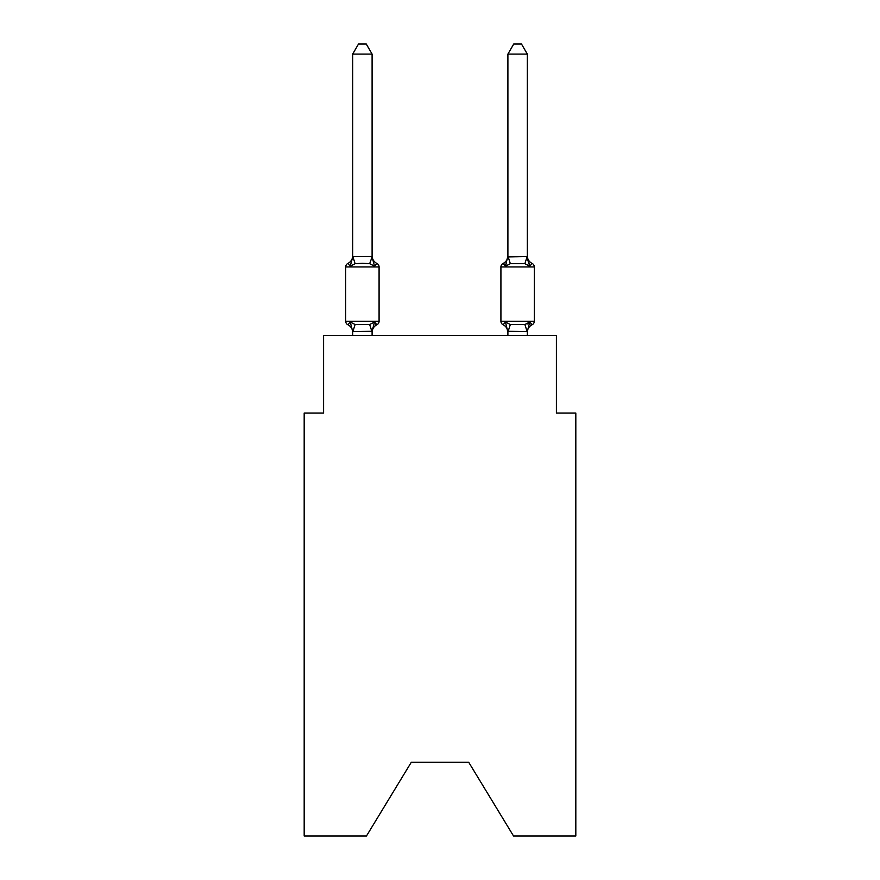 <?xml version="1.0" encoding="UTF-8"?>
<svg xmlns="http://www.w3.org/2000/svg" width="880" height="880" viewBox="0 0 880 880"><rect width="100%" height="100%" fill="white"/><g stroke="black" fill="none" stroke-linecap="round" stroke-linejoin="round"><path stroke-width="1.32" d="M468.71 762.267L513.535 836L575.817 836L575.817 413.028L556.413 413.028L556.413 335.423L323.587 335.423L323.587 413.028L304.183 413.028L304.183 836L366.465 836L411.29 762.267L468.71 762.267L411.29 762.267M527.307 54.087L521.488 44L513.733 44L507.903 54.087L527.307 54.087L527.307 256.916L529.738 266.178L527.714 259.831L529.738 266.178L527.714 259.831L529.738 266.178L527.714 259.831L529.738 266.178L527.714 259.831L529.738 266.178L527.714 259.831L529.738 266.178L527.714 259.831L529.738 266.178L527.714 259.831L529.738 266.178L527.714 259.831L529.738 266.178L527.714 259.831L529.738 266.178L527.714 259.831L529.738 266.178L527.714 259.831L529.738 266.178L532.114 263.439L529.738 266.178L532.114 263.439L529.738 266.178L532.114 263.439L529.738 266.178L532.114 263.439L529.738 266.178L532.114 263.439L529.738 266.178L532.114 263.439L529.738 266.178L532.114 263.439L529.738 266.178L532.114 263.439L529.738 266.178L532.114 263.439L529.738 266.178L532.114 263.439L529.738 266.178L532.114 263.439L529.738 266.178L532.114 263.439L529.738 266.178L532.114 263.439L529.738 266.178L532.114 263.439L529.738 266.178L532.114 263.439L529.738 266.178L532.114 263.439L529.738 266.178L532.114 263.439L529.738 266.178L532.114 263.439L529.738 266.178L532.114 263.439L529.738 266.178L532.114 263.439L529.738 266.178L532.114 263.439L529.738 266.178L532.114 263.439L529.738 266.178L524.887 263.681L510.334 263.681L505.483 266.178L506.385 263.098L505.483 266.178L506.385 263.098L505.483 266.178L506.385 263.098L505.483 266.178L506.385 263.098L505.483 266.178L506.385 263.098L505.483 266.178L506.385 263.098L505.483 266.178L506.385 263.098L505.483 266.178L506.385 263.098L505.483 266.178L506.385 263.098L505.483 266.178L506.385 263.098L505.483 266.178L506.385 263.098L505.483 266.178L503.107 263.439A3.883 3.883 0 0 0 500.918 266.937L500.918 321.255A3.883 3.883 0 0 0 503.107 324.753L505.483 322.014L503.107 324.753L505.483 322.014L510.334 324.511L524.887 324.511L529.738 322.014L532.114 324.753A3.883 3.883 0 0 0 534.292 321.255A3.883 3.883 0 0 1 532.114 324.753A3.883 3.883 0 0 0 534.292 321.255A3.883 3.883 0 0 1 532.114 324.753L531.003 324.214L532.114 324.753A3.883 3.883 0 0 0 534.292 321.255A3.883 3.883 0 0 1 532.114 324.753A3.883 3.883 0 0 0 534.292 321.255A3.883 3.883 0 0 1 532.114 324.753L531.003 324.214L532.114 324.753A3.883 3.883 0 0 0 534.292 321.255A3.883 3.883 0 0 1 532.114 324.753A3.883 3.883 0 0 0 534.292 321.255A3.883 3.883 0 0 1 532.114 324.753L531.003 324.214L532.114 324.753A3.883 3.883 0 0 0 534.292 321.255A3.883 3.883 0 0 1 532.114 324.753A3.883 3.883 0 0 0 534.292 321.255A3.883 3.883 0 0 1 532.114 324.753L531.003 324.214L532.114 324.753A3.883 3.883 0 0 0 534.292 321.255A3.883 3.883 0 0 1 532.114 324.753A3.883 3.883 0 0 0 534.292 321.255A3.883 3.883 0 0 1 532.114 324.753L531.003 324.214L532.114 324.753A3.883 3.883 0 0 0 534.292 321.255A3.883 3.883 0 0 1 532.114 324.753A3.883 3.883 0 0 0 534.292 321.255A3.883 3.883 0 0 1 532.114 324.753L531.003 324.214L532.114 324.753A3.883 3.883 0 0 0 534.292 321.255A3.883 3.883 0 0 1 532.114 324.753A3.883 3.883 0 0 0 534.292 321.255A3.883 3.883 0 0 1 532.114 324.753L531.003 324.214L532.114 324.753A3.883 3.883 0 0 0 534.292 321.255A3.883 3.883 0 0 1 532.114 324.753A3.883 3.883 0 0 0 534.292 321.255A3.883 3.883 0 0 1 532.114 324.753L531.003 324.214L532.114 324.753A3.883 3.883 0 0 0 534.292 321.255A3.883 3.883 0 0 1 532.114 324.753A3.883 3.883 0 0 0 534.292 321.255A3.883 3.883 0 0 1 532.114 324.753L531.003 324.214L532.114 324.753A3.883 3.883 0 0 0 534.292 321.255A3.883 3.883 0 0 1 532.114 324.753A3.883 3.883 0 0 0 534.292 321.255A3.883 3.883 0 0 1 532.114 324.753L531.003 324.214M504.79 264.528L503.107 263.439L505.483 266.178L503.107 263.439L505.483 266.178L503.107 263.439L504.79 264.528L503.107 263.439L504.79 264.528L503.107 263.439L504.79 264.528L503.107 263.439L504.79 264.528L503.107 263.439L505.483 266.178L503.107 263.439L505.483 266.178L503.107 263.439L504.79 264.528L503.107 263.439L504.79 264.528L503.107 263.439L505.483 266.178L507.903 255.761L507.903 256.916L527.307 256.564M527.307 335.423L527.307 331.628L507.903 331.276L507.903 332.42L505.483 322.014L503.107 324.753A8.536 8.536 0 0 1 507.903 332.42A8.536 8.536 0 0 0 503.107 324.753A8.536 8.536 0 0 1 507.903 332.42A8.536 8.536 0 0 0 503.107 324.753L505.483 322.014L503.107 324.753A8.536 8.536 0 0 1 507.903 332.42A8.536 8.536 0 0 0 503.107 324.753L505.483 322.014L503.107 324.753A8.536 8.536 0 0 1 507.903 332.42A8.536 8.536 0 0 0 503.107 324.753L505.483 322.014L503.107 324.753A8.536 8.536 0 0 1 507.903 332.42A8.536 8.536 0 0 0 503.107 324.753A8.536 8.536 0 0 1 507.903 332.42A8.536 8.536 0 0 0 503.107 324.753L505.483 322.014L503.107 324.753A8.536 8.536 0 0 1 507.903 332.42A8.536 8.536 0 0 0 503.107 324.753A8.536 8.536 0 0 1 507.903 332.42A8.536 8.536 0 0 0 503.107 324.753A8.536 8.536 0 0 1 507.903 332.42A8.536 8.536 0 0 0 503.107 324.753L505.483 322.014L503.107 324.753A8.536 8.536 0 0 1 507.903 332.42A8.536 8.536 0 0 0 503.107 324.753L505.483 322.014L503.107 324.753A8.536 8.536 0 0 1 507.903 332.42A8.536 8.536 0 0 0 503.107 324.753L505.483 322.014L503.107 324.753A3.883 3.883 0 0 1 500.918 321.255A3.883 3.883 0 0 0 503.107 324.753A3.883 3.883 0 0 1 500.918 321.255A3.883 3.883 0 0 0 503.107 324.753A3.883 3.883 0 0 1 500.918 321.255A3.883 3.883 0 0 0 503.107 324.753A3.883 3.883 0 0 1 500.918 321.255A3.883 3.883 0 0 0 503.107 324.753A3.883 3.883 0 0 1 500.918 321.255A3.883 3.883 0 0 0 503.107 324.753A3.883 3.883 0 0 1 500.918 321.255A3.883 3.883 0 0 0 503.107 324.753A3.883 3.883 0 0 1 500.918 321.255A3.883 3.883 0 0 0 503.107 324.753L505.483 322.014L503.107 324.753A3.883 3.883 0 0 1 500.918 321.255A3.883 3.883 0 0 0 503.107 324.753L505.483 322.014L503.107 324.753A3.883 3.883 0 0 1 500.918 321.255A3.883 3.883 0 0 0 503.107 324.753L505.483 322.014L503.107 324.753A3.883 3.883 0 0 1 500.918 321.255A3.883 3.883 0 0 0 503.107 324.753L505.483 322.014M500.918 266.937L534.292 266.937A3.883 3.883 0 0 0 532.114 263.439A3.883 3.883 0 0 1 534.292 266.937L534.292 321.255A3.883 3.883 0 0 1 532.114 324.753A3.883 3.883 0 0 0 534.292 321.255A3.883 3.883 0 0 1 532.114 324.753L529.738 322.014L527.307 331.628M507.903 255.761A8.536 8.536 0 0 1 503.107 263.439L504.207 263.978M527.307 332.42L527.307 332.42A8.536 8.536 0 0 1 532.114 324.753M372.097 54.087L352.693 54.087L358.512 44L366.267 44L372.097 54.087L372.097 256.916L374.517 266.178L376.893 263.439L374.517 266.178L369.666 263.681L362.395 263.285L355.113 263.681L350.262 266.178L347.886 263.439A3.883 3.883 0 0 0 345.708 266.937L379.082 266.937A3.883 3.883 0 0 0 376.893 263.439L374.517 266.178L376.893 263.439A3.883 3.883 0 0 1 379.082 266.937A3.883 3.883 0 0 0 376.893 263.439L374.517 266.178L376.893 263.439A3.883 3.883 0 0 1 379.082 266.937A3.883 3.883 0 0 0 376.893 263.439L374.517 266.178L376.893 263.439A3.883 3.883 0 0 1 379.082 266.937A3.883 3.883 0 0 0 376.893 263.439L374.517 266.178L376.893 263.439A3.883 3.883 0 0 1 379.082 266.937A3.883 3.883 0 0 0 376.893 263.439L374.517 266.178L376.893 263.439A3.883 3.883 0 0 1 379.082 266.937A3.883 3.883 0 0 0 376.893 263.439L374.517 266.178L376.893 263.439A3.883 3.883 0 0 1 379.082 266.937A3.883 3.883 0 0 0 376.893 263.439L374.517 266.178L376.893 263.439A3.883 3.883 0 0 1 379.082 266.937A3.883 3.883 0 0 0 376.893 263.439L374.517 266.178L376.893 263.439A3.883 3.883 0 0 1 379.082 266.937A3.883 3.883 0 0 0 376.893 263.439L374.517 266.178L376.893 263.439A3.883 3.883 0 0 1 379.082 266.937A3.883 3.883 0 0 0 376.893 263.439L374.517 266.178L376.893 263.439A3.883 3.883 0 0 1 379.082 266.937A3.883 3.883 0 0 0 376.893 263.439L374.517 266.178L376.893 263.439A3.883 3.883 0 0 1 379.082 266.937L379.082 321.255A3.883 3.883 0 0 1 376.893 324.753L374.517 322.014L376.893 324.753A8.536 8.536 0 0 0 372.097 332.42L372.097 331.276L352.693 331.628L350.262 322.014L347.886 324.753A3.883 3.883 0 0 1 345.708 321.255A3.883 3.883 0 0 0 347.886 324.753A3.883 3.883 0 0 1 345.708 321.255A3.883 3.883 0 0 0 347.886 324.753A3.883 3.883 0 0 1 345.708 321.255A3.883 3.883 0 0 0 347.886 324.753L350.262 322.014L347.886 324.753A3.883 3.883 0 0 1 345.708 321.255A3.883 3.883 0 0 0 347.886 324.753L350.262 322.014L347.886 324.753A3.883 3.883 0 0 1 345.708 321.255A3.883 3.883 0 0 0 347.886 324.753A3.883 3.883 0 0 1 345.708 321.255A3.883 3.883 0 0 0 347.886 324.753L350.262 322.014L347.886 324.753A3.883 3.883 0 0 1 345.708 321.255A3.883 3.883 0 0 0 347.886 324.753L350.262 322.014L347.886 324.753A3.883 3.883 0 0 1 345.708 321.255A3.883 3.883 0 0 0 347.886 324.753L350.262 322.014L347.886 324.753A3.883 3.883 0 0 1 345.708 321.255A3.883 3.883 0 0 0 347.886 324.753A3.883 3.883 0 0 1 345.708 321.255A3.883 3.883 0 0 0 347.886 324.753L350.262 322.014L347.886 324.753A3.883 3.883 0 0 1 345.708 321.255A3.883 3.883 0 0 0 347.886 324.753L350.262 322.014L347.886 324.753A3.883 3.883 0 0 1 345.708 321.255A3.883 3.883 0 0 0 347.886 324.753L350.262 322.014L347.886 324.753A3.883 3.883 0 0 1 345.708 321.255A3.883 3.883 0 0 0 347.886 324.753A3.883 3.883 0 0 1 345.708 321.255A3.883 3.883 0 0 0 347.886 324.753L350.262 322.014L347.886 324.753A3.883 3.883 0 0 1 345.708 321.255A3.883 3.883 0 0 0 347.886 324.753L350.262 322.014L347.886 324.753A3.883 3.883 0 0 1 345.708 321.255A3.883 3.883 0 0 0 347.886 324.753A3.883 3.883 0 0 1 345.708 321.255A3.883 3.883 0 0 0 347.886 324.753A3.883 3.883 0 0 1 345.708 321.255A3.883 3.883 0 0 0 347.886 324.753L350.262 322.014L347.886 324.753A3.883 3.883 0 0 1 345.708 321.255A3.883 3.883 0 0 0 347.886 324.753L350.262 322.014L347.886 324.753A3.883 3.883 0 0 1 345.708 321.255A3.883 3.883 0 0 0 347.886 324.753A3.883 3.883 0 0 1 345.708 321.255A3.883 3.883 0 0 0 347.886 324.753L350.262 322.014L347.886 324.753A3.883 3.883 0 0 1 345.708 321.255A3.883 3.883 0 0 0 347.886 324.753L350.262 322.014L347.886 324.753L350.262 322.014L347.886 324.753L350.262 322.014L347.886 324.753L350.262 322.014L347.886 324.753L350.262 322.014L355.113 324.511L369.666 324.511L374.517 322.014L376.893 324.753L375.705 324.159M372.097 256.916L369.666 263.681M352.693 332.42L352.693 332.42A8.536 8.536 0 0 0 347.886 324.753M372.097 331.276L374.517 322.014M507.903 335.423L507.903 331.276M527.12 324.005L529.43 322.542M345.708 266.937L345.708 321.255L379.082 321.255M352.693 54.087L352.693 256.564L371.932 256.509M352.693 256.916L350.262 266.178L347.886 263.439A8.536 8.536 0 0 0 352.693 255.761L352.693 256.564M372.097 335.423L372.097 331.628M352.693 335.423L352.693 331.628M372.097 255.761A8.536 8.536 0 0 0 376.893 263.439M507.903 54.087L507.903 256.564M532.114 263.439A8.536 8.536 0 0 1 527.307 255.761M355.113 324.511L352.847 331.672M369.666 324.511L371.932 331.672M352.847 256.509L355.113 263.681M500.918 321.255L534.292 321.255M527.153 331.672L524.887 324.511M508.068 331.672L510.334 324.511M524.887 263.681L527.153 256.509M510.334 263.681L508.068 256.509"/></g></svg>
